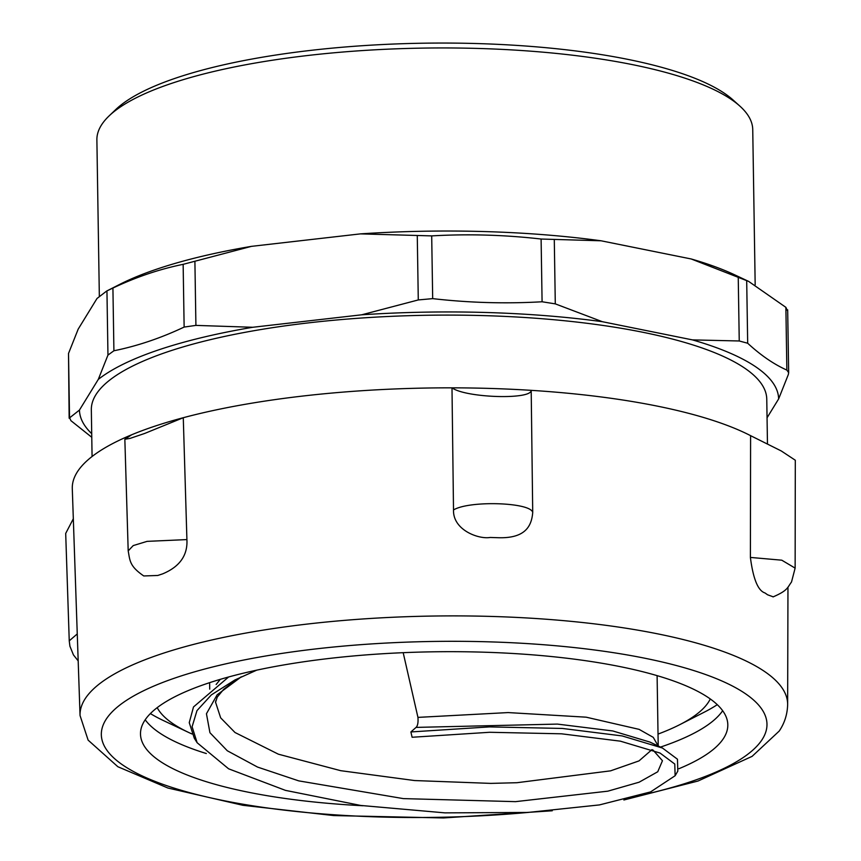 <?xml version="1.0" encoding="UTF-8"?>
<svg xmlns="http://www.w3.org/2000/svg" width="861" height="861" viewBox="0 0 861 861"><rect width="100%" height="100%" fill="white"/><g stroke="black" fill="none" stroke-linecap="round" stroke-linejoin="round"><path stroke-width="1.29" d="M150.384 713.575A306.99 81.117 179.1 0 0 163.762 720.732L188.57 732.41A279.018 73.723 179.1 0 0 191.992 733.97M658.03 734.089A279.018 73.723 179.1 0 0 679.706 724.693L704.137 712.241A306.99 81.117 179.1 0 0 717.288 704.664M157.197 707.645A279.018 73.723 179.1 0 0 188.57 732.41M679.706 724.693A279.018 73.723 179.1 0 0 710.282 698.96M410.891 731.947L412.107 737.264L489.64 732.28L561.533 733.809L620.394 741.17L660.053 753.063L674.776 764.051L675.121 775.739L677.811 771.133L677.467 759.219L662.453 748.026L622.159 735.929L562.394 728.449L489.468 726.899L410.891 731.947L416.078 727.394C417.714 725.812 418.328 722.476 417.94 717.385L403.185 652.681M658.202 746.003L653.251 737.35L639.11 729.364L586.158 717.181L508.13 712.574L417.94 717.385M220.298 679.34L216.143 684.495M228.617 676.972L193.499 706.956L189.248 722.659L194.295 738.211L197.126 742.731L228.606 768.808L285.465 790.376L360.673 805.444L444.943 812.87L527.944 812.45L599.428 804.917L650.572 791.916L675.121 775.739M256.707 670.159L234.849 679.996L211.386 694.859L196.975 710.616L192.111 726.749L197.126 742.731M215.659 702.511L220.664 717.848L234.999 732.507L278.394 754.193L340.708 770.681L414.582 780.55L490.824 783.392L516.934 782.714L610.589 770.843L639.013 760.898L651.928 749.662M215.67 700.897L215.659 702.49M750.598 435.666L781.271 450.96L795.306 460.237L795.133 568.12L781.777 560.188L750.394 557.422L750.598 435.666A358.036 94.602 179.1 0 0 531.194 390.345A358.036 94.602 179.1 0 0 491.986 388.494A358.036 94.602 179.1 0 0 451.993 387.837A358.036 94.602 179.1 0 0 183.275 417.714A358.036 94.602 179.1 0 0 155.744 425.883A358.036 94.602 179.1 0 0 131.668 434.773A358.036 94.602 179.1 0 0 72.292 488.682L80.051 715.556L88.123 740.137L117.882 766.742L167.852 788.009L242.888 805.293L333.81 815.571L443.544 817.95L552.278 810.771M678.931 768.712A293.698 77.608 179.1 0 0 727.814 724.801A293.698 77.608 179.1 0 0 484.775 652.218A293.698 77.608 179.1 0 0 140.494 734.024A293.698 77.608 179.1 0 0 362.901 805.745M660.484 747.09A293.698 77.608 179.1 0 0 722.659 710.712M145.197 719.785A293.698 77.608 179.1 0 0 206.328 753.526M99.338 296.206L96.884 139.902A327.966 86.66 -0.9 0 1 109.056 115.955A327.966 86.66 -0.9 0 1 308.916 55.362A327.966 86.66 -0.9 0 1 739.814 106.054A327.966 86.66 -0.9 0 1 752.74 129.591L755.172 284.743M739.814 106.054L732.991 99.919A320.97 84.808 179.1 0 0 311.284 50.315A320.97 84.808 179.1 0 0 115.686 109.616L109.056 115.955M361.706 314.803L418.285 299.94L432.685 298.627C469.202 302.814 505.665 303.858 542.086 301.77L555.291 303.868L602.345 321.702A349.631 92.385 179.1 0 0 361.706 314.803L252.747 327.277L195.91 325.393L184.136 327.072C160.781 338.115 137.362 346.014 113.91 350.771L107.959 355.076L106.947 290.889L112.92 288.048C136.286 277.005 159.694 269.106 183.145 264.338L251.477 246.354A349.631 92.385 -0.9 0 0 119.367 284.56L106.689 291.029L97.013 298.476L78.19 329.128L68.514 353.462L69.149 418.22L79.46 410.051A349.631 92.385 179.1 0 0 91.707 433.664M68.514 353.462L69.526 417.639L70.946 420.695L91.761 437.28M252.747 327.277A349.631 92.385 179.1 0 0 98.294 379.4L107.959 355.076M692.459 339.891L739.244 340.978L747.682 343.238C760.79 355.324 773.845 364.268 786.857 370.079L788.665 372.705L788.31 374.589L778.635 398.923A349.631 92.385 179.1 0 0 692.459 339.891L602.345 321.702M601.064 240.789L541.106 239.035C504.589 234.849 468.115 233.805 431.695 235.892L360.436 233.88A349.631 92.385 -0.9 0 1 601.064 240.789L691.189 258.967A349.631 92.385 -0.9 0 1 734.81 274.896L748.607 281.386L691.189 258.967M787.298 310.412L785.878 307.345L748.607 281.386M251.477 246.354L360.436 233.88M767.054 417.779L778.635 398.923M98.294 379.4L79.46 410.051M767.463 443.867L766.764 399.181A337.76 89.253 179.1 0 0 309.702 322.735A337.76 89.253 179.1 0 0 91.331 409.793L92.073 456.524M451.993 387.837C465.79 397.9 531.345 399.967 531.194 390.345A358.036 94.602 179.1 0 0 491.986 388.494A358.036 94.602 179.1 0 0 451.993 387.837L453.51 509.949C452.811 530.042 478.63 539.481 490.157 537.458L497.529 537.694C524.833 538.738 531.603 526.652 532.722 512.446C530.667 502.254 469.245 500.316 453.51 509.949M531.194 390.345L532.722 512.446M490.157 537.458A358.036 94.602 -0.9 0 1 493.848 537.576A358.036 94.602 -0.9 0 1 497.529 537.694M750.394 557.422C753.181 578.958 758.035 590.797 764.977 592.949A358.036 94.602 -0.9 0 1 766.279 593.853A358.036 94.602 -0.9 0 1 767.538 594.768L773.253 596.845M764.977 592.949L767.549 594.768M131.668 434.773L124.856 439.271L130.151 438.367L144.605 433.481L183.275 417.714A358.036 94.602 179.1 0 0 155.744 425.883A358.036 94.602 179.1 0 0 131.668 434.773M183.275 417.714L186.912 539.589L147.102 541.365L133.207 545.594L128.192 550.889L124.845 439.271M128.192 550.836C130 560.64 129.419 566.097 143.755 575.955L157.789 575.471A358.036 94.602 -0.9 0 1 160.178 574.674A358.036 94.602 -0.9 0 1 162.589 573.889C179.68 566.796 187.784 555.367 186.912 539.589M157.789 575.471L162.589 573.889M77.264 633.922L69.246 640.842L65.694 533.443L73.325 518.752M662.453 748.026L649.937 742.074L612.784 730.957L557.401 724.09L416.078 727.394M241.274 676.843L217.144 694.805L206.446 713.737L209.933 732.7L227.304 750.77L257.557 767.076L298.756 780.873L403.346 798.61L515.524 801.645L607.844 791.173L639.131 782.197L657.75 771.757L662.453 760.737L653.058 750.092M623.87 799.998L698.034 781.024L752.094 756.367L779.227 731.054C784.608 723.079 787.406 714.21 787.643 704.438A353.839 93.494 179.1 0 0 494.827 616.541A353.839 93.494 179.1 0 0 80.051 715.556M640.67 795.37A332.863 87.951 179.1 0 0 761.996 739.782A332.863 87.951 179.1 0 0 491.523 641.919A332.863 87.951 179.1 0 0 101.846 739.158A332.863 87.951 179.1 0 0 527.61 812.472M785.878 307.345L786.857 370.079M747.682 343.238L746.691 280.514M555.291 303.868L554.29 239.692M541.106 239.035L542.086 301.77M195.91 325.393L194.898 261.217M183.145 264.338L184.136 327.072M738.232 276.801L739.244 340.978M432.685 298.627L431.695 235.892M417.273 235.763L418.285 299.94M113.91 350.771L112.92 288.048M235.451 679.695L234.859 679.996M654.112 751.158L652.498 749.877M215.508 702.49L217.241 697.098L223.731 689.295L234.655 680.879L241.371 676.789M209.621 682.665L209.718 689.155M657.104 675.637L658.213 746.013M787.643 704.438L787.966 587.159M787.675 309.831L788.665 372.705M795.144 568.066L791.507 582.025C787.341 587.557 788.009 590.474 773.049 596.91M69.246 640.864L69.913 646.213L73.433 654.898L78.19 660.893"/></g></svg>
